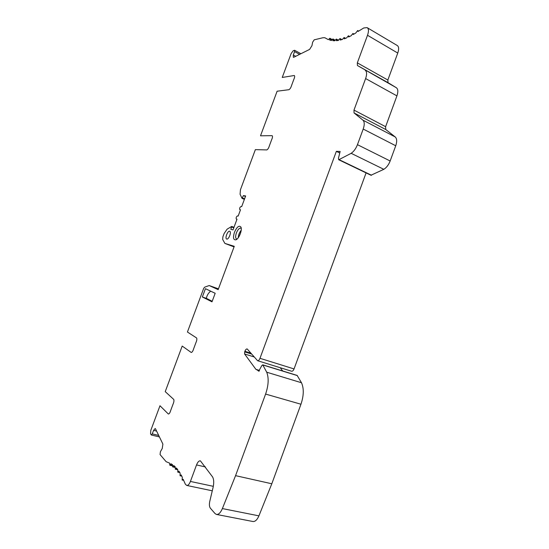 <?xml version="1.0" encoding="UTF-8"?>
<svg xmlns="http://www.w3.org/2000/svg" width="549" height="549" viewBox="0 0 549 549"><rect width="100%" height="100%" fill="white"/><g stroke="black" fill="none" stroke-linecap="round" stroke-linejoin="round"><path stroke-width="0.82" d="M367.446 27.827L397.133 45.443C398.897 46.521 399.102 49.06 397.764 53.061L387.848 80.024L388.013 82.645L396.337 87.716C398.1 89.062 398.3 91.786 396.927 95.883L385.611 126.689L385.755 129.509L395.211 136.948C396.968 138.616 397.147 141.553 395.74 145.76L390.154 160.994L357.454 144.675L363.205 129.056L395.74 145.76M370.952 175.241L383.82 169.325C386.537 167.617 388.644 164.837 390.154 160.994M366.087 172.901L294.051 368.928C293.351 370.602 292.535 371.364 291.588 371.227L257.57 360.7C258.462 360.823 259.272 360.02 259.979 358.312L294.051 368.928M280.251 367.72L282.708 370.98M271.803 483.772L235.562 475.654L265.599 394.072L300.962 404.236C303.83 395.657 304.009 388.493 301.504 382.756L297.133 375.42L262.745 364.838L266.711 372.201C268.948 377.993 268.578 385.281 265.599 394.072L300.962 404.236L271.803 483.772L258.922 515.854C257.145 519.937 255.093 521.811 252.78 521.481L216.608 514.461M396.337 87.716L357.42 65.516L357.324 62.867L367.514 35.28C368.901 31.197 368.763 28.644 367.103 27.622L363.774 27.965L358.072 31.458L357.68 30.524L355.848 32.94L353.254 34.532L352.932 33.462L351.127 35.74L348.649 36.996L348.402 35.781L346.625 37.915L344.285 38.835L344.113 37.483L342.384 39.473L340.188 40.063L340.263 39.013L341.505 39.727M365.263 70.327C366.917 71.624 367.034 74.369 365.62 78.555L396.927 95.883M395.211 136.948L362.923 120.149L354.05 112.95L353.981 110.102L365.62 78.555M362.923 120.149C364.57 121.782 364.66 124.753 363.205 129.056M383.82 169.325L351.168 153.322C353.81 151.497 355.91 148.614 357.454 144.675M351.168 153.322L338.74 159.759L338.424 158.311L340.147 151.442L336.352 151.352L259.979 358.312M339.756 153.006L336.352 151.352M250.968 353.192L244.888 351.291C245.581 349.631 246.343 348.848 247.194 348.958L257.57 360.7M244.888 351.291L244.676 351.875L251.737 354.084M259.464 370.431L255.903 369.347L244.593 353.975L254.201 356.967M244.593 353.975L244.676 351.875M259.169 371.021L255.903 369.347M257.989 370.664L259.066 371.234M262.745 364.838L261.873 365.545L258.744 371.131M235.562 475.654L222.379 508.58C220.568 512.773 218.564 514.715 216.368 514.413L214.982 513.507L210.356 508.168C209.32 506.713 209.128 504.449 209.773 501.361L213.136 487.21C214.089 482.619 213.877 479.147 212.49 476.8L200.392 460.844C198.978 460.68 197.695 462.045 196.528 464.934L190.421 481.446C189.288 484.259 188.053 485.591 186.722 485.44L185.322 484.163L183.181 479.284L182.165 480.025L182.275 477.191L181.136 474.871L180.086 475.763L180.12 473.066L178.864 471.104L177.787 472.154L177.759 469.601L176.401 467.995L175.303 469.196L175.213 466.794L173.758 465.545L172.64 466.897L172.496 464.646L170.959 463.761L169.826 465.257L169.634 463.157L166.127 461.682L160.068 454.579L160.404 451.738L162.243 448.506L162.902 444.1L155.525 428.865L155.168 428.522L153.576 430.368L156.609 431.102M245.458 196.473L243.392 195.602L245.65 195.952L241.67 206.65L240.997 206.527C239.783 207.344 239.385 208.387 239.796 209.643L240.503 209.787L238.17 216.059L237.504 215.915C236.29 216.718 235.892 217.761 236.31 219.03L237.003 219.195L233.016 229.914L230.834 229.345L231.692 226.435L227.073 229.208L224.122 233.531L222.887 236.832L222.674 239.446L224.884 243.406L234.272 246.302L218.152 289.646L209.19 285.555L204.592 287.189L203.658 288.458L187.435 332.021L196.631 337.985C197.091 339.014 196.844 340.6 195.89 342.734L193.625 348.828C192.932 351.113 192.143 352.321 191.244 352.472L182.199 346.076L165.235 391.629L173.765 399.459C174.17 400.633 173.903 402.28 172.956 404.4L170.677 410.528C169.977 412.848 169.202 414.008 168.351 414.021L159.979 405.745L150.803 430.389L150.55 433.779L151.311 434.993L152.258 433.895L153.576 430.368M209.19 285.555L218.454 288.843M234.052 246.899L224.884 243.406M295.698 56.314L293.317 55.024L294.587 51.613L294.58 50.268L293.173 50.789L291.148 53.541L282.241 77.45L294.264 75.508C294.923 75.947 294.772 77.265 293.804 79.454L291.588 85.418C290.943 87.566 290.078 88.993 288.987 89.686L277.115 91.216L260.507 135.809L272.132 135.658C272.75 136.241 272.579 137.614 271.611 139.789L269.381 145.787C268.722 147.976 267.871 149.355 266.828 149.918L255.36 149.637L240.455 189.693L240.078 194.271L242.034 198.354L243.392 195.602M323.018 37.716L314.22 39.823L312.635 42.191L311.969 45.656L309.615 49.396L293.866 57.226L293.331 57.288L293.317 55.024M323.011 37.73L324.843 37.737L328.364 39.665L329.874 38.265L329.702 40.111L331.39 40.496L332.962 38.945L332.879 40.688L334.746 40.75L336.372 39.054L336.386 40.674L338.417 40.413L339.186 39.233L340.099 38.567L340.263 39.013M202.348 296.975L205.436 288.685L215.181 293.283L211.996 301.833L202.348 296.975L206.39 298.354C206.918 295.403 208.352 293.001 210.686 291.162M234.457 232.261C236.948 226.799 239.11 225.076 240.942 227.101C242.438 229.907 239.076 238.589 236.029 239.783C233.359 240.229 232.831 237.724 234.457 232.261M229.64 231.259L229.688 231.28C231.781 231.795 228.645 239.947 226.703 239.041C224.644 238.527 227.663 230.532 229.64 231.259M212.209 301.277L206.39 298.354M237.099 239.035L236.605 238.987C235.391 238.204 235.315 236.194 236.386 232.948C237.738 229.708 239.179 228.103 240.709 228.13L241.258 228.48M241.21 230.237C239.405 232.405 238.424 234.903 238.259 237.717M241.203 230.312C239.474 232.46 238.513 234.91 238.307 237.655M367.514 35.28L397.764 53.061M387.848 80.024L357.324 62.867M357.42 65.516L388.013 82.645M385.611 126.689L353.981 110.102M354.05 112.95L385.755 129.509M339.248 159.725L371.543 175.255M297.366 375.605L262.957 365.016M301.504 382.756L266.711 372.201M258.922 515.854L222.379 508.58M205.504 466.959L196.528 464.934M213.321 486.332L190.421 481.446M182.488 479.908L183.51 480.128M180.449 475.599L181.637 475.853M178.199 471.927L179.612 472.236M177.519 469.299L175.755 468.908M175.186 466.993L173.134 466.54M172.441 465.284L170.362 464.825M158.709 435.439L152.258 433.895M231.705 227.005L233.785 227.835M244.593 198.807L242.528 197.935M242.095 198.409L244.38 199.369L242.171 198.409M294.587 51.613L299.637 54.358M329.983 38.938L331.788 39.967M333.092 39.542L334.876 40.557M336.523 39.576L338.088 40.468M345.321 38.451L344.278 37.854M349.466 36.598L348.567 36.083M353.885 34.162L353.089 33.695M358.545 31.128L357.824 30.703M338.74 159.759L371.014 175.275M212.278 490.806L186.825 485.46M183.592 480.327L182.165 480.025M181.774 476.127L180.086 475.763M179.839 472.6L177.787 472.154M177.739 469.731L175.303 469.196M175.131 467.446L172.64 466.897M172.393 465.82L169.826 465.257M159.43 436.929L151.311 434.993M231.692 226.435L233.97 227.341M294.58 50.268L300.914 53.72M332.111 39.535L329.901 38.279M335.137 40.187L332.996 38.965M338.507 40.269L336.413 39.075M341.917 39.61L340.133 38.588M345.602 38.341L344.154 37.504M349.651 36.502L348.437 35.802M354.009 34.086L352.973 33.482M358.621 31.073L357.722 30.552M241.155 227.78L240.942 227.101M236.447 239.542L236.029 239.783"/></g></svg>
